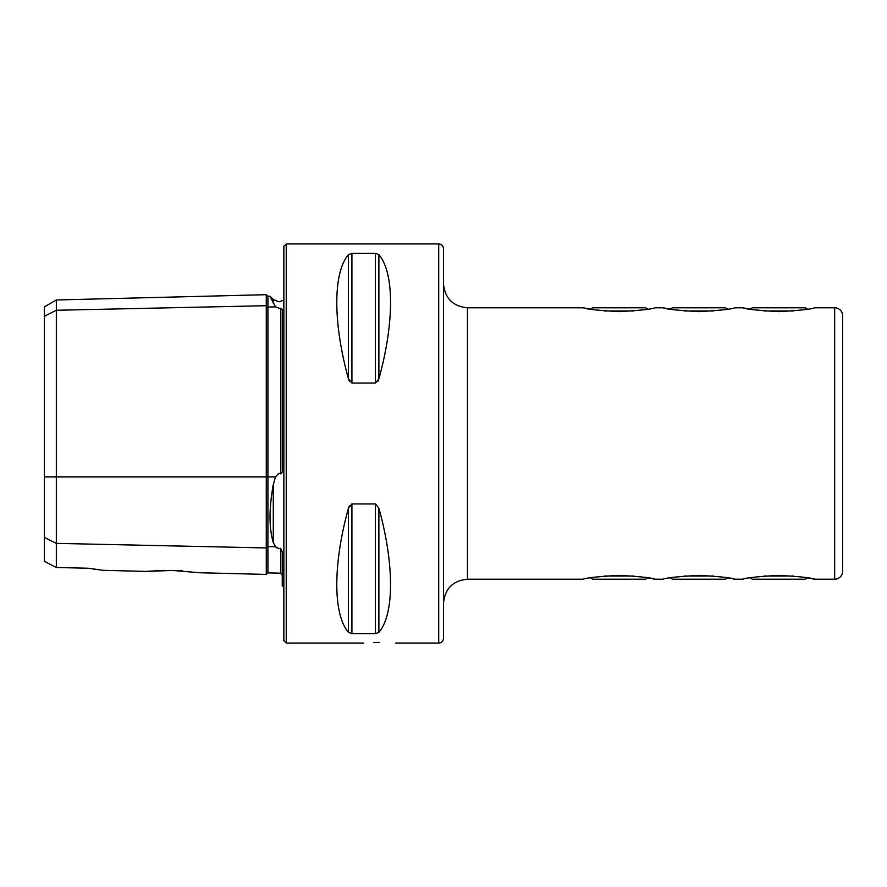 <?xml version="1.0" encoding="UTF-8"?>
<svg xmlns="http://www.w3.org/2000/svg" width="887" height="887" viewBox="0 0 887 887"><rect width="100%" height="100%" fill="white"/><g stroke="black" fill="none" stroke-linecap="round" stroke-linejoin="round"><path stroke-width="1.33" d="M199.619 572.747L266.277 574.421L266.277 305.693A1.597 1.386 180 0 0 267.918 307.035L275.535 306.869L270.89 298.121M283.84 586.884L282.243 585.919L282.243 551.958L280.691 548.354L278.939 548.632L275.535 546.758L273.296 542.589C268.949 528.075 268.949 508.706 273.296 484.49L275.535 476.873L278.939 473.203L280.691 473.869C282.066 473.115 282.587 471.562 282.243 469.212L282.243 309.341L275.535 306.869M275.624 546.858L276.822 547.878M665.971 308.377L663.032 307.789C666.093 309.175 678.067 310.45 698.956 311.636C719.878 310.45 731.853 309.164 734.879 307.789L742.862 307.789C745.923 309.175 757.897 310.45 778.786 311.636C799.708 310.45 811.683 309.164 814.709 307.789L834.667 307.789A7.983 7.983 0 0 1 842.65 315.772L842.65 571.228A7.983 7.983 0 0 1 834.667 579.211L814.709 579.211C811.649 577.825 799.675 576.55 778.786 575.364C757.853 576.55 745.878 577.836 742.862 579.211L734.879 579.211C731.819 577.825 719.845 576.55 698.956 575.364C678.023 576.55 666.048 577.836 663.032 579.211L655.049 579.211C651.989 577.825 640.015 576.55 619.126 575.364C598.193 576.55 586.218 577.836 583.202 579.211L467.449 579.211C452.902 580.63 444.919 588.613 443.5 603.16M669.519 309.031L666.192 308.421M749.349 309.031L746.022 308.421M745.801 308.377L742.862 307.789M586.141 308.377L583.202 307.789C586.263 309.175 598.237 310.45 619.126 311.636C640.048 310.45 652.023 309.164 655.049 307.789L663.032 307.789M589.689 309.031L586.362 308.421M467.449 579.211L467.449 307.789L583.202 307.789M842.65 401.19L842.65 485.81M379.636 642.432C359.047 643.13 359.047 643.13 379.636 642.432C400.237 643.13 400.237 643.13 379.636 642.432L373.615 642.532M163.33 570.396L145.889 571.394L173.043 570.441M283.84 443.5L283.84 246.32L286.235 243.925L286.235 643.075L283.84 640.68L283.84 443.5M438.71 243.925L438.71 643.075C441.615 642.787 443.212 641.19 443.5 638.285L443.5 248.715C443.212 245.81 441.615 244.213 438.71 243.925L286.235 243.925M377.773 381.488L378.882 378.871L375.423 383.073L351.917 383.073L348.458 378.871L349.556 381.477M351.917 383.073L351.917 253.294L348.458 254.68L351.917 253.294L375.423 253.294L378.882 254.68C394.427 272.653 394.427 322.79 378.882 378.871L378.882 254.68M348.458 378.871C332.913 322.79 332.913 272.653 348.458 254.68L348.458 378.871M349.578 505.501L348.458 508.129L351.917 503.927L375.423 503.927L378.882 508.129C394.427 564.21 394.427 614.347 378.882 632.32L375.423 633.706L351.917 633.706L348.458 632.32C332.913 614.347 332.913 564.21 348.458 508.129L348.458 632.32M44.35 537.389L56.324 543.376L56.324 567.503L44.35 561.294L44.35 316.249L56.324 310.262L266.277 305.693L266.277 294.695L267.918 296.247L267.918 476.873L275.535 476.873M280.691 548.354L280.691 573.19L267.918 572.869L267.918 546.592A1.597 1.386 180 0 0 266.277 547.944L56.324 543.376L56.324 299.972L44.35 306.88L44.35 316.249M177.389 570.607L182.223 570.884M172.078 570.419L199.619 572.747L172.078 570.419M88.256 568.234L103.324 570.33L88.256 568.234L56.324 567.503M97.869 569.698L93.301 569.055M273.296 303.421C268.949 293.819 268.949 293.819 273.296 303.421L273.296 299.462L278.939 301.802L283.84 300.116M750.014 577.847L752.364 579.211L805.208 579.211L807.558 577.847L814.709 579.211M670.184 577.847L672.534 579.211L725.378 579.211L727.728 577.847L734.879 579.211M590.354 577.847L592.704 579.211L645.548 579.211L647.898 577.847L655.049 579.211M590.354 309.153L592.704 307.789L645.548 307.789L647.898 309.153M604.346 310.971L633.895 310.971M670.184 309.153L672.534 307.789L725.378 307.789L727.728 309.153M684.176 310.971L713.725 310.971M750.014 309.153L752.364 307.789L805.208 307.789L807.558 309.153M764.006 310.971L793.555 310.971M793.566 576.029L764.006 576.029M713.736 576.029L684.176 576.029M633.906 576.029L604.346 576.029M44.35 476.873L267.918 476.873L267.918 546.592L275.535 546.758M273.296 542.589L273.296 484.49M834.667 307.789L834.667 579.211M280.691 473.869L280.691 308.277M375.423 253.294L375.423 383.073M378.882 508.129L378.882 632.32M375.423 503.927L375.423 633.706M351.917 503.927L351.917 633.706M266.277 574.421L267.918 572.869M438.71 643.075L395.602 643.075M363.67 643.075L286.235 643.075M103.324 570.33L145.889 571.394M273.296 299.462L270.025 296.203L267.918 296.247M280.691 573.19L282.243 574.787M56.324 299.972L266.277 294.695M467.449 307.789C452.902 306.37 444.919 298.387 443.5 283.84"/></g></svg>
